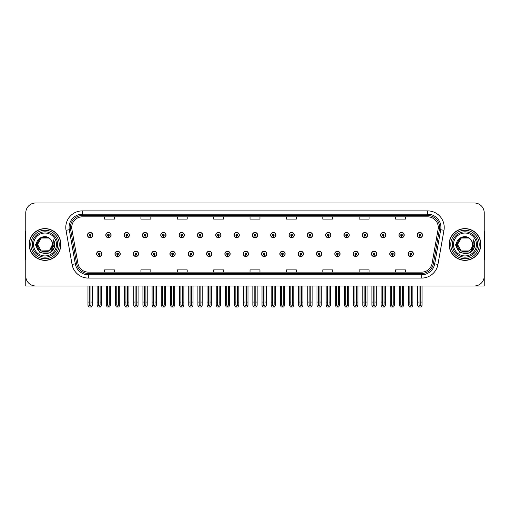 <?xml version="1.0" encoding="UTF-8"?>
<svg xmlns="http://www.w3.org/2000/svg" width="510" height="510" viewBox="0 0 510 510"><rect width="100%" height="100%" fill="white"/><g stroke="black" fill="none" stroke-linecap="round" stroke-linejoin="round"><path stroke-width="0.76" d="M464.986 285.989L484.239 285.989L484.239 212.906A9.919 9.919 0 0 0 474.313 202.98L35.687 202.98A9.919 9.919 0 0 0 25.761 212.906L25.761 285.989L45.014 285.989M261.515 253.878A2.646 2.646 0 0 0 264.161 256.524A2.646 2.646 0 0 0 266.806 253.878A2.646 2.646 0 0 0 264.161 251.232A2.646 2.646 0 0 0 261.515 253.878M279.837 253.878A2.646 2.646 0 0 0 282.483 256.524A2.646 2.646 0 0 0 285.128 253.878A2.646 2.646 0 0 0 282.483 251.232A2.646 2.646 0 0 0 279.837 253.878M298.152 253.878A2.646 2.646 0 0 0 300.798 256.524A2.646 2.646 0 0 0 303.444 253.878A2.646 2.646 0 0 0 300.798 251.232A2.646 2.646 0 0 0 298.152 253.878M353.118 253.878A2.646 2.646 0 0 0 355.763 256.524A2.646 2.646 0 0 0 358.409 253.878A2.646 2.646 0 0 0 355.763 251.232A2.646 2.646 0 0 0 353.118 253.878M389.755 253.878A2.646 2.646 0 0 0 392.4 256.524A2.646 2.646 0 0 0 395.046 253.878A2.646 2.646 0 0 0 392.4 251.232A2.646 2.646 0 0 0 389.755 253.878M371.439 253.878A2.646 2.646 0 0 0 374.085 256.524A2.646 2.646 0 0 0 376.731 253.878A2.646 2.646 0 0 0 374.085 251.232A2.646 2.646 0 0 0 371.439 253.878M316.474 253.878A2.646 2.646 0 0 0 319.12 256.524A2.646 2.646 0 0 0 321.765 253.878A2.646 2.646 0 0 0 319.12 251.232A2.646 2.646 0 0 0 316.474 253.878M243.194 253.878A2.646 2.646 0 0 0 245.839 256.524A2.646 2.646 0 0 0 248.485 253.878A2.646 2.646 0 0 0 245.839 251.232A2.646 2.646 0 0 0 243.194 253.878M224.872 253.878A2.646 2.646 0 0 0 227.517 256.524A2.646 2.646 0 0 0 230.163 253.878A2.646 2.646 0 0 0 227.517 251.232A2.646 2.646 0 0 0 224.872 253.878M206.556 253.878A2.646 2.646 0 0 0 209.202 256.524A2.646 2.646 0 0 0 211.848 253.878A2.646 2.646 0 0 0 209.202 251.232A2.646 2.646 0 0 0 206.556 253.878M188.235 253.878A2.646 2.646 0 0 0 190.88 256.524A2.646 2.646 0 0 0 193.526 253.878A2.646 2.646 0 0 0 190.88 251.232A2.646 2.646 0 0 0 188.235 253.878M169.913 253.878A2.646 2.646 0 0 0 172.558 256.524A2.646 2.646 0 0 0 175.204 253.878A2.646 2.646 0 0 0 172.558 251.232A2.646 2.646 0 0 0 169.913 253.878M151.591 253.878A2.646 2.646 0 0 0 154.237 256.524A2.646 2.646 0 0 0 156.882 253.878A2.646 2.646 0 0 0 154.237 251.232A2.646 2.646 0 0 0 151.591 253.878M133.269 253.878A2.646 2.646 0 0 0 135.915 256.524A2.646 2.646 0 0 0 138.561 253.878A2.646 2.646 0 0 0 135.915 251.232A2.646 2.646 0 0 0 133.269 253.878M114.954 253.878A2.646 2.646 0 0 0 117.6 256.524A2.646 2.646 0 0 0 120.245 253.878A2.646 2.646 0 0 0 117.6 251.232A2.646 2.646 0 0 0 114.954 253.878M96.632 253.878A2.646 2.646 0 0 0 99.278 256.524A2.646 2.646 0 0 0 101.923 253.878A2.646 2.646 0 0 0 99.278 251.232A2.646 2.646 0 0 0 96.632 253.878M334.796 253.878A2.646 2.646 0 0 0 337.442 256.524A2.646 2.646 0 0 0 340.087 253.878A2.646 2.646 0 0 0 337.442 251.232A2.646 2.646 0 0 0 334.796 253.878M252.354 235.091A2.646 2.646 0 0 0 255 237.737A2.646 2.646 0 0 0 257.646 235.091A2.646 2.646 0 0 0 255 232.445A2.646 2.646 0 0 0 252.354 235.091M270.676 235.091A2.646 2.646 0 0 0 273.322 237.737A2.646 2.646 0 0 0 275.967 235.091A2.646 2.646 0 0 0 273.322 232.445A2.646 2.646 0 0 0 270.676 235.091M288.998 235.091A2.646 2.646 0 0 0 291.644 237.737A2.646 2.646 0 0 0 294.289 235.091A2.646 2.646 0 0 0 291.644 232.445A2.646 2.646 0 0 0 288.998 235.091M343.957 235.091A2.646 2.646 0 0 0 346.602 237.737A2.646 2.646 0 0 0 349.248 235.091A2.646 2.646 0 0 0 346.602 232.445A2.646 2.646 0 0 0 343.957 235.091M362.278 235.091A2.646 2.646 0 0 0 364.924 237.737A2.646 2.646 0 0 0 367.57 235.091A2.646 2.646 0 0 0 364.924 232.445A2.646 2.646 0 0 0 362.278 235.091M380.594 235.091A2.646 2.646 0 0 0 383.239 237.737A2.646 2.646 0 0 0 385.885 235.091A2.646 2.646 0 0 0 383.239 232.445A2.646 2.646 0 0 0 380.594 235.091M307.313 235.091A2.646 2.646 0 0 0 309.959 237.737A2.646 2.646 0 0 0 312.604 235.091A2.646 2.646 0 0 0 309.959 232.445A2.646 2.646 0 0 0 307.313 235.091M398.916 235.091A2.646 2.646 0 0 0 401.561 237.737A2.646 2.646 0 0 0 404.207 235.091A2.646 2.646 0 0 0 401.561 232.445A2.646 2.646 0 0 0 398.916 235.091M234.033 235.091A2.646 2.646 0 0 0 236.678 237.737A2.646 2.646 0 0 0 239.324 235.091A2.646 2.646 0 0 0 236.678 232.445A2.646 2.646 0 0 0 234.033 235.091M215.711 235.091A2.646 2.646 0 0 0 218.356 237.737A2.646 2.646 0 0 0 221.002 235.091A2.646 2.646 0 0 0 218.356 232.445A2.646 2.646 0 0 0 215.711 235.091M197.395 235.091A2.646 2.646 0 0 0 200.041 237.737A2.646 2.646 0 0 0 202.687 235.091A2.646 2.646 0 0 0 200.041 232.445A2.646 2.646 0 0 0 197.395 235.091M179.074 235.091A2.646 2.646 0 0 0 181.719 237.737A2.646 2.646 0 0 0 184.365 235.091A2.646 2.646 0 0 0 181.719 232.445A2.646 2.646 0 0 0 179.074 235.091M160.752 235.091A2.646 2.646 0 0 0 163.398 237.737A2.646 2.646 0 0 0 166.043 235.091A2.646 2.646 0 0 0 163.398 232.445A2.646 2.646 0 0 0 160.752 235.091M142.43 235.091A2.646 2.646 0 0 0 145.076 237.737A2.646 2.646 0 0 0 147.721 235.091A2.646 2.646 0 0 0 145.076 232.445A2.646 2.646 0 0 0 142.43 235.091M124.115 235.091A2.646 2.646 0 0 0 126.76 237.737A2.646 2.646 0 0 0 129.406 235.091A2.646 2.646 0 0 0 126.76 232.445A2.646 2.646 0 0 0 124.115 235.091M105.793 235.091A2.646 2.646 0 0 0 108.439 237.737A2.646 2.646 0 0 0 111.084 235.091A2.646 2.646 0 0 0 108.439 232.445A2.646 2.646 0 0 0 105.793 235.091M87.471 235.091A2.646 2.646 0 0 0 90.117 237.737A2.646 2.646 0 0 0 92.763 235.091A2.646 2.646 0 0 0 90.117 232.445A2.646 2.646 0 0 0 87.471 235.091M325.635 235.091A2.646 2.646 0 0 0 328.281 237.737A2.646 2.646 0 0 0 330.926 235.091A2.646 2.646 0 0 0 328.281 232.445A2.646 2.646 0 0 0 325.635 235.091M408.076 253.878A2.646 2.646 0 0 0 410.722 256.524A2.646 2.646 0 0 0 413.368 253.878A2.646 2.646 0 0 0 410.722 251.232A2.646 2.646 0 0 0 408.076 253.878M417.237 235.091A2.646 2.646 0 0 0 419.883 237.737A2.646 2.646 0 0 0 422.529 235.091A2.646 2.646 0 0 0 419.883 232.445A2.646 2.646 0 0 0 417.237 235.091M29.14 244.481A15.874 15.874 0 0 0 45.014 260.355A15.874 15.874 0 0 0 60.881 244.481A15.874 15.874 0 0 0 45.014 228.614A15.874 15.874 0 0 0 29.14 244.481M449.119 244.481A15.874 15.874 0 0 0 464.986 260.355A15.874 15.874 0 0 0 480.86 244.481A15.874 15.874 0 0 0 464.986 228.614A15.874 15.874 0 0 0 449.119 244.481M71.731 227.422A10.582 10.582 0 0 1 82.314 216.839L427.686 216.839A10.582 10.582 0 0 1 438.109 229.258L432.091 263.383A10.582 10.582 0 0 1 421.668 272.13L88.332 272.13A10.582 10.582 0 0 1 77.909 263.383L71.891 229.258A10.582 10.582 0 0 1 71.731 227.422M70.405 227.422A11.902 11.902 0 0 0 70.59 229.487L76.608 263.613A11.902 11.902 0 0 0 88.332 273.456L421.668 273.456A11.902 11.902 0 0 0 433.392 263.613L439.41 229.487A11.902 11.902 0 0 0 427.686 215.513L82.314 215.513A11.902 11.902 0 0 0 70.405 227.422M66.032 230.29A16.537 16.537 0 0 1 82.314 210.885L427.686 210.885A16.537 16.537 0 0 1 443.968 230.29L437.956 264.416A16.537 16.537 0 0 1 421.668 278.084L88.332 278.084A16.537 16.537 0 0 1 72.044 264.416L66.032 230.29L69.284 229.717A13.228 13.228 0 0 1 82.314 214.194L427.686 214.194A13.228 13.228 0 0 1 440.716 229.717L434.698 263.842A13.228 13.228 0 0 1 421.668 274.775L88.332 274.775A13.228 13.228 0 0 1 75.302 263.842L69.284 229.717A13.228 13.228 0 0 1 69.086 227.422M474.313 202.98L35.687 202.98M25.761 212.906L25.761 276.063A9.919 9.919 0 0 0 35.687 285.989L474.313 285.989A9.919 9.919 0 0 0 484.239 276.063L484.239 212.906M250.04 216.839L250.04 219.077L259.96 219.077L259.96 216.839M213.665 216.839L213.665 219.077L223.584 219.077L223.584 216.839M177.289 216.839L177.289 219.077L187.208 219.077L187.208 216.839M140.913 216.839L140.913 219.077L150.832 219.077L150.832 216.839M104.537 216.839L104.537 219.077L114.457 219.077L114.457 216.839M286.416 216.839L286.416 219.077L296.335 219.077L296.335 216.839M322.792 216.839L322.792 219.077L332.711 219.077L332.711 216.839M359.167 216.839L359.167 219.077L369.087 219.077L369.087 216.839M395.543 216.839L395.543 219.077L405.463 219.077L405.463 216.839M259.96 272.13L259.96 269.892L250.04 269.892L250.04 272.13M223.584 272.13L223.584 269.892L213.665 269.892L213.665 272.13M187.208 272.13L187.208 269.892L177.289 269.892L177.289 272.13M150.832 272.13L150.832 269.892L140.913 269.892L140.913 272.13M114.457 272.13L114.457 269.892L104.537 269.892L104.537 272.13M296.335 272.13L296.335 269.892L286.416 269.892L286.416 272.13M332.711 272.13L332.711 269.892L322.792 269.892L322.792 272.13M369.087 272.13L369.087 269.892L359.167 269.892L359.167 272.13M405.463 272.13L405.463 269.892L395.543 269.892L395.543 272.13M411.551 285.989L411.551 305.127L410.722 306.306L409.893 305.127L409.893 302.06L408.574 302.06L408.574 305.362L409.53 307.02L411.921 307.02L412.87 305.362L412.87 285.989M410.684 254.7L410.614 256.351A2.48 2.48 0 0 1 408.242 253.878A2.48 2.48 0 0 1 410.722 251.398A2.48 2.48 0 0 1 413.202 253.878A2.48 2.48 0 0 1 410.831 256.351L410.76 254.7A0.829 0.829 0 0 0 411.551 253.878A0.829 0.829 0 0 0 410.722 253.049A0.829 0.829 0 0 0 409.893 253.878A0.829 0.829 0 0 0 410.684 254.7L410.709 254.203A0.331 0.331 0 0 1 410.391 253.878A0.331 0.331 0 0 1 410.722 253.547A0.331 0.331 0 0 1 411.054 253.878A0.331 0.331 0 0 1 410.735 254.203L410.76 254.7M408.574 285.989L408.574 302.06M409.893 285.989L409.893 302.06M411.551 302.06L412.87 302.06M420.712 285.989L420.712 305.127L419.883 306.306L419.054 305.127L419.054 302.06L417.735 302.06L417.735 305.362L418.691 307.02L421.075 307.02L422.031 305.362L422.031 285.989M419.845 235.92L419.775 237.571A2.48 2.48 0 0 1 417.403 235.091A2.48 2.48 0 0 1 419.883 232.611A2.48 2.48 0 0 1 422.363 235.091A2.48 2.48 0 0 1 419.991 237.571L419.921 235.92A0.829 0.829 0 0 0 420.712 235.091A0.829 0.829 0 0 0 419.883 234.268A0.829 0.829 0 0 0 419.054 235.091A0.829 0.829 0 0 0 419.845 235.92L419.87 235.422A0.331 0.331 0 0 1 419.551 235.091A0.331 0.331 0 0 1 419.883 234.759A0.331 0.331 0 0 1 420.214 235.091A0.331 0.331 0 0 1 419.896 235.422L419.921 235.92M417.735 285.989L417.735 302.06M419.054 285.989L419.054 302.06M420.712 302.06L422.031 302.06M393.229 285.989L393.229 305.127L392.4 306.306L391.578 305.127L391.578 302.06L390.252 302.06L390.252 305.362L391.208 307.02L393.599 307.02L394.549 305.362L394.549 285.989M392.368 254.7L392.292 256.351A2.48 2.48 0 0 1 389.92 253.878A2.48 2.48 0 0 1 392.4 251.398A2.48 2.48 0 0 1 394.88 253.878A2.48 2.48 0 0 1 392.509 256.351L392.439 254.7A0.829 0.829 0 0 0 393.229 253.878A0.829 0.829 0 0 0 392.4 253.049A0.829 0.829 0 0 0 391.578 253.878A0.829 0.829 0 0 0 392.368 254.7L392.388 254.203A0.331 0.331 0 0 1 392.069 253.878A0.331 0.331 0 0 1 392.4 253.547A0.331 0.331 0 0 1 392.732 253.878A0.331 0.331 0 0 1 392.419 254.203L392.439 254.7M390.252 285.989L390.252 302.06M391.578 285.989L391.578 302.06M393.229 302.06L394.549 302.06M374.907 285.989L374.907 305.127L374.085 306.306L373.256 305.127L373.256 302.06L371.93 302.06L371.93 305.362L372.886 307.02L375.277 307.02L376.233 305.362L376.233 285.989M374.047 254.7L373.977 256.351A2.48 2.48 0 0 1 371.599 253.878A2.48 2.48 0 0 1 374.085 251.398A2.48 2.48 0 0 1 376.565 253.878A2.48 2.48 0 0 1 374.193 256.351L374.117 254.7A0.829 0.829 0 0 0 374.907 253.878A0.829 0.829 0 0 0 374.085 253.049A0.829 0.829 0 0 0 373.256 253.878A0.829 0.829 0 0 0 374.047 254.7L374.066 254.203A0.331 0.331 0 0 1 373.753 253.878A0.331 0.331 0 0 1 374.085 253.547A0.331 0.331 0 0 1 374.41 253.878A0.331 0.331 0 0 1 374.098 254.203L374.117 254.7M371.93 285.989L371.93 302.06M373.256 285.989L373.256 302.06M374.907 302.06L376.233 302.06M356.586 285.989L356.586 305.127L355.763 306.306L354.934 305.127L354.934 302.06L353.615 302.06L353.615 305.362L354.565 307.02L356.955 307.02L357.912 305.362L357.912 285.989M355.725 254.7L355.655 256.351A2.48 2.48 0 0 1 353.283 253.878A2.48 2.48 0 0 1 355.763 251.398A2.48 2.48 0 0 1 358.243 253.878A2.48 2.48 0 0 1 355.872 256.351L355.795 254.7A0.829 0.829 0 0 0 356.586 253.878A0.829 0.829 0 0 0 355.763 253.049A0.829 0.829 0 0 0 354.934 253.878A0.829 0.829 0 0 0 355.725 254.7L355.75 254.203A0.331 0.331 0 0 1 355.432 253.878A0.331 0.331 0 0 1 355.763 253.547A0.331 0.331 0 0 1 356.095 253.878A0.331 0.331 0 0 1 355.776 254.203L355.795 254.7M353.615 285.989L353.615 302.06M354.934 285.989L354.934 302.06M356.586 302.06L357.912 302.06M402.39 285.989L402.39 305.127L401.561 306.306L400.739 305.127L400.739 302.06L399.413 302.06L399.413 305.362L400.369 307.02L402.76 307.02L403.71 305.362L403.71 285.989M401.529 235.92L401.453 237.571A2.48 2.48 0 0 1 399.081 235.091A2.48 2.48 0 0 1 401.561 232.611A2.48 2.48 0 0 1 404.041 235.091A2.48 2.48 0 0 1 401.67 237.571L401.599 235.92A0.829 0.829 0 0 0 402.39 235.091A0.829 0.829 0 0 0 401.561 234.268A0.829 0.829 0 0 0 400.739 235.091A0.829 0.829 0 0 0 401.529 235.92L401.548 235.422A0.331 0.331 0 0 1 401.23 235.091A0.331 0.331 0 0 1 401.561 234.759A0.331 0.331 0 0 1 401.893 235.091A0.331 0.331 0 0 1 401.574 235.422L401.599 235.92M399.413 285.989L399.413 302.06M400.739 285.989L400.739 302.06M402.39 302.06L403.71 302.06M384.068 285.989L384.068 305.127L383.239 306.306L382.417 305.127L382.417 302.06L381.091 302.06L381.091 305.362L382.047 307.02L384.438 307.02L385.394 305.362L385.394 285.989M383.208 235.92L383.131 237.571A2.48 2.48 0 0 1 380.76 235.091A2.48 2.48 0 0 1 383.239 232.611A2.48 2.48 0 0 1 385.719 235.091A2.48 2.48 0 0 1 383.348 237.571L383.278 235.92A0.829 0.829 0 0 0 384.068 235.091A0.829 0.829 0 0 0 383.239 234.268A0.829 0.829 0 0 0 382.417 235.091A0.829 0.829 0 0 0 383.208 235.92L383.227 235.422A0.331 0.331 0 0 1 382.914 235.091A0.331 0.331 0 0 1 383.239 234.759A0.331 0.331 0 0 1 383.571 235.091A0.331 0.331 0 0 1 383.259 235.422L383.278 235.92M381.091 285.989L381.091 302.06M382.417 285.989L382.417 302.06M384.068 302.06L385.394 302.06M365.746 285.989L365.746 305.127L364.924 306.306L364.095 305.127L364.095 302.06L362.769 302.06L362.769 305.362L363.726 307.02L366.116 307.02L367.072 305.362L367.072 285.989M364.886 235.92L364.816 237.571A2.48 2.48 0 0 1 362.444 235.091A2.48 2.48 0 0 1 364.924 232.611A2.48 2.48 0 0 1 367.404 235.091A2.48 2.48 0 0 1 365.032 237.571L364.956 235.92A0.829 0.829 0 0 0 365.746 235.091A0.829 0.829 0 0 0 364.924 234.268A0.829 0.829 0 0 0 364.095 235.091A0.829 0.829 0 0 0 364.886 235.92L364.905 235.422A0.331 0.331 0 0 1 364.593 235.091A0.331 0.331 0 0 1 364.924 234.759A0.331 0.331 0 0 1 365.256 235.091A0.331 0.331 0 0 1 364.937 235.422L364.956 235.92M362.769 285.989L362.769 302.06M364.095 285.989L364.095 302.06M365.746 302.06L367.072 302.06M347.431 285.989L347.431 305.127L346.602 306.306L345.774 305.127L345.774 302.06L344.454 302.06L344.454 305.362L345.404 307.02L347.794 307.02L348.751 305.362L348.751 285.989M346.564 235.92L346.494 237.571A2.48 2.48 0 0 1 344.122 235.091A2.48 2.48 0 0 1 346.602 232.611A2.48 2.48 0 0 1 349.082 235.091A2.48 2.48 0 0 1 346.711 237.571L346.641 235.92A0.829 0.829 0 0 0 347.431 235.091A0.829 0.829 0 0 0 346.602 234.268A0.829 0.829 0 0 0 345.774 235.091A0.829 0.829 0 0 0 346.564 235.92L346.59 235.422A0.331 0.331 0 0 1 346.271 235.091A0.331 0.331 0 0 1 346.602 234.759A0.331 0.331 0 0 1 346.934 235.091A0.331 0.331 0 0 1 346.615 235.422L346.641 235.92M344.454 285.989L344.454 302.06M345.774 285.989L345.774 302.06M347.431 302.06L348.751 302.06M25.761 265.646L25.761 262.344M25.761 259.679A6.611 6.611 0 0 0 25.5 259.698L25.5 232.579A6.611 6.611 0 0 1 25.761 230.73M484.239 262.344L484.239 265.646M484.239 230.73A6.611 6.611 0 0 1 484.5 232.579L484.5 259.698A6.611 6.611 0 0 0 484.239 259.679M56.457 244.481A11.443 11.443 0 0 1 45.014 255.931A11.443 11.443 0 0 1 33.564 244.481A11.443 11.443 0 0 1 45.014 233.038A11.443 11.443 0 0 1 56.457 244.481M49.087 250.748L41.272 250.958L37.536 244.481C37.077 234.842 52.944 234.842 52.485 244.481C52.944 254.127 37.077 254.127 37.536 244.481C37.217 250.41 44.969 254.222 49.464 250.487A7.478 7.478 0 0 0 51.07 240.102C47.226 233.554 36.306 237.086 36.471 244.481C35.604 254.739 51.701 257.04 54.334 247.337L54.761 244.481L53.575 239.821L53.971 244.481C53.461 247.235 51.963 249.237 49.464 250.487L48.75 250.958L41.272 250.958L37.536 244.481L41.272 238.011M29.306 244.481A15.708 15.708 0 0 1 45.014 228.773A15.708 15.708 0 0 1 60.715 244.481A15.708 15.708 0 0 1 45.014 260.189A15.708 15.708 0 0 1 29.306 244.481M52.485 244.481C52.944 254.127 37.077 254.127 37.536 244.481C37.077 234.842 52.944 234.842 52.485 244.481L49.464 250.493M43.509 237.163C39.812 238.176 37.823 240.618 37.536 244.481L41.272 238.011L48.75 238.011L51.07 240.102M53.575 239.821L54.455 242.059M54.334 247.337L49.884 252.928L40.137 252.928L35.26 244.481M476.436 244.481A11.443 11.443 0 0 1 464.986 255.931A11.443 11.443 0 0 1 453.543 244.481A11.443 11.443 0 0 1 464.986 233.038A11.443 11.443 0 0 1 476.436 244.481M472.464 244.481C472.923 254.127 457.056 254.127 457.515 244.481C457.056 234.842 472.923 234.842 472.464 244.481C472.923 254.127 457.056 254.127 457.515 244.481C457.056 234.842 472.923 234.842 472.464 244.481C472.923 254.127 457.056 254.127 457.515 244.481C457.196 250.41 464.948 254.222 469.442 250.487A7.478 7.478 0 0 0 471.049 240.102C467.205 233.554 456.284 237.086 456.45 244.481C455.583 254.739 471.68 257.04 474.313 247.337L474.74 244.481L473.554 239.821L473.949 244.481C473.439 247.235 471.941 249.237 469.442 250.487L468.728 250.958L461.25 250.958L457.515 244.481L461.25 238.011M449.284 244.481A15.708 15.708 0 0 1 464.986 228.773A15.708 15.708 0 0 1 480.694 244.481A15.708 15.708 0 0 1 464.986 260.189A15.708 15.708 0 0 1 449.284 244.481M463.488 237.163C459.79 238.176 457.801 240.618 457.515 244.481L461.25 238.011L468.728 238.011L471.049 240.102M473.554 239.821L474.434 242.065M474.313 247.337L469.863 252.928L460.116 252.928L455.239 244.481L460.116 252.928L469.863 252.928L474.74 244.481M338.27 285.989L338.27 305.127L337.442 306.306L336.613 305.127L336.613 302.06L335.293 302.06L335.293 305.362L336.249 307.02L338.634 307.02L339.59 305.362L339.59 285.989M337.403 254.7L337.333 256.351A2.48 2.48 0 0 1 334.962 253.878A2.48 2.48 0 0 1 337.442 251.398A2.48 2.48 0 0 1 339.921 253.878A2.48 2.48 0 0 1 337.55 256.351L337.48 254.7A0.829 0.829 0 0 0 338.27 253.878A0.829 0.829 0 0 0 337.442 253.049A0.829 0.829 0 0 0 336.613 253.878A0.829 0.829 0 0 0 337.403 254.7L337.429 254.203A0.331 0.331 0 0 1 337.11 253.878A0.331 0.331 0 0 1 337.442 253.547A0.331 0.331 0 0 1 337.773 253.878A0.331 0.331 0 0 1 337.454 254.203L337.48 254.7M335.293 285.989L335.293 302.06M336.613 285.989L336.613 302.06M338.27 302.06L339.59 302.06M319.948 285.989L319.948 305.127L319.12 306.306L318.297 305.127L318.297 302.06L316.971 302.06L316.971 305.362L317.928 307.02L320.318 307.02L321.268 305.362L321.268 285.989M319.088 254.7L319.011 256.351A2.48 2.48 0 0 1 316.64 253.878A2.48 2.48 0 0 1 319.12 251.398A2.48 2.48 0 0 1 321.6 253.878A2.48 2.48 0 0 1 319.228 256.351L319.158 254.7A0.829 0.829 0 0 0 319.948 253.878A0.829 0.829 0 0 0 319.12 253.049A0.829 0.829 0 0 0 318.297 253.878A0.829 0.829 0 0 0 319.088 254.7L319.107 254.203A0.331 0.331 0 0 1 318.788 253.878A0.331 0.331 0 0 1 319.12 253.547A0.331 0.331 0 0 1 319.451 253.878A0.331 0.331 0 0 1 319.132 254.203L319.158 254.7M316.971 285.989L316.971 302.06M318.297 285.989L318.297 302.06M319.948 302.06L321.268 302.06M301.627 285.989L301.627 305.127L300.798 306.306L299.976 305.127L299.976 302.06L298.65 302.06L298.65 305.362L299.606 307.02L301.996 307.02L302.953 305.362L302.953 285.989M300.766 254.7L300.69 256.351A2.48 2.48 0 0 1 298.318 253.878A2.48 2.48 0 0 1 300.798 251.398A2.48 2.48 0 0 1 303.278 253.878A2.48 2.48 0 0 1 300.906 256.351L300.836 254.7A0.829 0.829 0 0 0 301.627 253.878A0.829 0.829 0 0 0 300.798 253.049A0.829 0.829 0 0 0 299.976 253.878A0.829 0.829 0 0 0 300.766 254.7L300.785 254.203A0.331 0.331 0 0 1 300.473 253.878A0.331 0.331 0 0 1 300.798 253.547A0.331 0.331 0 0 1 301.13 253.878A0.331 0.331 0 0 1 300.817 254.203L300.836 254.7M298.65 285.989L298.65 302.06M299.976 285.989L299.976 302.06M301.627 302.06L302.953 302.06M329.109 285.989L329.109 305.127L328.281 306.306L327.452 305.127L327.452 302.06L326.132 302.06L326.132 305.362L327.089 307.02L329.479 307.02L330.429 305.362L330.429 285.989M328.242 235.92L328.172 237.571A2.48 2.48 0 0 1 325.801 235.091A2.48 2.48 0 0 1 328.281 232.611A2.48 2.48 0 0 1 330.76 235.091A2.48 2.48 0 0 1 328.389 237.571L328.319 235.92A0.829 0.829 0 0 0 329.109 235.091A0.829 0.829 0 0 0 328.281 234.268A0.829 0.829 0 0 0 327.452 235.091A0.829 0.829 0 0 0 328.242 235.92L328.268 235.422A0.331 0.331 0 0 1 327.949 235.091A0.331 0.331 0 0 1 328.281 234.759A0.331 0.331 0 0 1 328.612 235.091A0.331 0.331 0 0 1 328.293 235.422L328.319 235.92M326.132 285.989L326.132 302.06M327.452 285.989L327.452 302.06M329.109 302.06L330.429 302.06M310.788 285.989L310.788 305.127L309.959 306.306L309.137 305.127L309.137 302.06L307.81 302.06L307.81 305.362L308.767 307.02L311.157 307.02L312.114 305.362L312.114 285.989M309.927 235.92L309.851 237.571A2.48 2.48 0 0 1 307.479 235.091A2.48 2.48 0 0 1 309.959 232.611A2.48 2.48 0 0 1 312.439 235.091A2.48 2.48 0 0 1 310.067 237.571L309.997 235.92A0.829 0.829 0 0 0 310.788 235.091A0.829 0.829 0 0 0 309.959 234.268A0.829 0.829 0 0 0 309.137 235.091A0.829 0.829 0 0 0 309.927 235.92L309.946 235.422A0.331 0.331 0 0 1 309.627 235.091A0.331 0.331 0 0 1 309.959 234.759A0.331 0.331 0 0 1 310.29 235.091A0.331 0.331 0 0 1 309.978 235.422L309.997 235.92M307.81 285.989L307.81 302.06M309.137 285.989L309.137 302.06M310.788 302.06L312.114 302.06M292.466 285.989L292.466 305.127L291.644 306.306L290.815 305.127L290.815 302.06L289.489 302.06L289.489 305.362L290.445 307.02L292.836 307.02L293.792 305.362L293.792 285.989M291.605 235.92L291.535 237.571A2.48 2.48 0 0 1 289.164 235.091A2.48 2.48 0 0 1 291.644 232.611A2.48 2.48 0 0 1 294.123 235.091A2.48 2.48 0 0 1 291.752 237.571L291.675 235.92A0.829 0.829 0 0 0 292.466 235.091A0.829 0.829 0 0 0 291.644 234.268A0.829 0.829 0 0 0 290.815 235.091A0.829 0.829 0 0 0 291.605 235.92L291.624 235.422A0.331 0.331 0 0 1 291.312 235.091A0.331 0.331 0 0 1 291.644 234.759A0.331 0.331 0 0 1 291.969 235.091A0.331 0.331 0 0 1 291.656 235.422L291.675 235.92M289.489 285.989L289.489 302.06M290.815 285.989L290.815 302.06M292.466 302.06L293.792 302.06M283.305 285.989L283.305 305.127L282.483 306.306L281.654 305.127L281.654 302.06L280.328 302.06L280.328 305.362L281.284 307.02L283.675 307.02L284.631 305.362L284.631 285.989M282.444 254.7L282.374 256.351A2.48 2.48 0 0 1 280.003 253.878A2.48 2.48 0 0 1 282.483 251.398A2.48 2.48 0 0 1 284.962 253.878A2.48 2.48 0 0 1 282.591 256.351L282.514 254.7A0.829 0.829 0 0 0 283.305 253.878A0.829 0.829 0 0 0 282.483 253.049A0.829 0.829 0 0 0 281.654 253.878A0.829 0.829 0 0 0 282.444 254.7L282.463 254.203A0.331 0.331 0 0 1 282.151 253.878A0.331 0.331 0 0 1 282.483 253.547A0.331 0.331 0 0 1 282.814 253.878A0.331 0.331 0 0 1 282.495 254.203L282.514 254.7M280.328 285.989L280.328 302.06M281.654 285.989L281.654 302.06M283.305 302.06L284.631 302.06M264.99 285.989L264.99 305.127L264.161 306.306L263.332 305.127L263.332 302.06L262.012 302.06L262.012 305.362L262.962 307.02L265.353 307.02L266.309 305.362L266.309 285.989M264.123 254.7L264.052 256.351A2.48 2.48 0 0 1 261.681 253.878A2.48 2.48 0 0 1 264.161 251.398A2.48 2.48 0 0 1 266.641 253.878A2.48 2.48 0 0 1 264.269 256.351L264.199 254.7A0.829 0.829 0 0 0 264.99 253.878A0.829 0.829 0 0 0 264.161 253.049A0.829 0.829 0 0 0 263.332 253.878A0.829 0.829 0 0 0 264.123 254.7L264.148 254.203A0.331 0.331 0 0 1 263.829 253.878A0.331 0.331 0 0 1 264.161 253.547A0.331 0.331 0 0 1 264.492 253.878A0.331 0.331 0 0 1 264.174 254.203L264.199 254.7M262.012 285.989L262.012 302.06M263.332 285.989L263.332 302.06M264.99 302.06L266.309 302.06M246.668 285.989L246.668 305.127L245.839 306.306L245.01 305.127L245.01 302.06L243.691 302.06L243.691 305.362L244.647 307.02L247.038 307.02L247.987 305.362L247.987 285.989M245.801 254.7L245.731 256.351A2.48 2.48 0 0 1 243.359 253.878A2.48 2.48 0 0 1 245.839 251.398A2.48 2.48 0 0 1 248.319 253.878A2.48 2.48 0 0 1 245.947 256.351L245.877 254.7A0.829 0.829 0 0 0 246.668 253.878A0.829 0.829 0 0 0 245.839 253.049A0.829 0.829 0 0 0 245.01 253.878A0.829 0.829 0 0 0 245.801 254.7L245.826 254.203A0.331 0.331 0 0 1 245.508 253.878A0.331 0.331 0 0 1 245.839 253.547A0.331 0.331 0 0 1 246.171 253.878A0.331 0.331 0 0 1 245.852 254.203L245.877 254.7M243.691 285.989L243.691 302.06M245.01 285.989L245.01 302.06M246.668 302.06L247.987 302.06M228.346 285.989L228.346 305.127L227.517 306.306L226.695 305.127L226.695 302.06L225.369 302.06L225.369 305.362L226.325 307.02L228.716 307.02L229.672 305.362L229.672 285.989M227.485 254.7L227.409 256.351A2.48 2.48 0 0 1 225.037 253.878A2.48 2.48 0 0 1 227.517 251.398A2.48 2.48 0 0 1 229.997 253.878A2.48 2.48 0 0 1 227.626 256.351L227.556 254.7A0.829 0.829 0 0 0 228.346 253.878A0.829 0.829 0 0 0 227.517 253.049A0.829 0.829 0 0 0 226.695 253.878A0.829 0.829 0 0 0 227.485 254.7L227.505 254.203A0.331 0.331 0 0 1 227.186 253.878A0.331 0.331 0 0 1 227.517 253.547A0.331 0.331 0 0 1 227.849 253.878A0.331 0.331 0 0 1 227.536 254.203L227.556 254.7M225.369 285.989L225.369 302.06M226.695 285.989L226.695 302.06M228.346 302.06L229.672 302.06M210.024 285.989L210.024 305.127L209.202 306.306L208.373 305.127L208.373 302.06L207.047 302.06L207.047 305.362L208.003 307.02L210.394 307.02L211.35 305.362L211.35 285.989M209.164 254.7L209.094 256.351A2.48 2.48 0 0 1 206.722 253.878A2.48 2.48 0 0 1 209.202 251.398A2.48 2.48 0 0 1 211.682 253.878A2.48 2.48 0 0 1 209.31 256.351L209.234 254.7A0.829 0.829 0 0 0 210.024 253.878A0.829 0.829 0 0 0 209.202 253.049A0.829 0.829 0 0 0 208.373 253.878A0.829 0.829 0 0 0 209.164 254.7L209.183 254.203A0.331 0.331 0 0 1 208.87 253.878A0.331 0.331 0 0 1 209.202 253.547A0.331 0.331 0 0 1 209.527 253.878A0.331 0.331 0 0 1 209.215 254.203L209.234 254.7M207.047 285.989L207.047 302.06M208.373 285.989L208.373 302.06M210.024 302.06L211.35 302.06M274.144 285.989L274.144 305.127L273.322 306.306L272.493 305.127L272.493 302.06L271.173 302.06L271.173 305.362L272.123 307.02L274.514 307.02L275.47 305.362L275.47 285.989M273.284 235.92L273.213 237.571A2.48 2.48 0 0 1 270.842 235.091A2.48 2.48 0 0 1 273.322 232.611A2.48 2.48 0 0 1 275.802 235.091A2.48 2.48 0 0 1 273.43 237.571L273.354 235.92A0.829 0.829 0 0 0 274.144 235.091A0.829 0.829 0 0 0 273.322 234.268A0.829 0.829 0 0 0 272.493 235.091A0.829 0.829 0 0 0 273.284 235.92L273.309 235.422A0.331 0.331 0 0 1 272.99 235.091A0.331 0.331 0 0 1 273.322 234.759A0.331 0.331 0 0 1 273.653 235.091A0.331 0.331 0 0 1 273.334 235.422L273.354 235.92M271.173 285.989L271.173 302.06M272.493 285.989L272.493 302.06M274.144 302.06L275.47 302.06M255.829 285.989L255.829 305.127L255 306.306L254.171 305.127L254.171 302.06L252.852 302.06L252.852 305.362L253.808 307.02L256.192 307.02L257.148 305.362L257.148 285.989M254.962 235.92L254.892 237.571A2.48 2.48 0 0 1 252.52 235.091A2.48 2.48 0 0 1 255 232.611A2.48 2.48 0 0 1 257.48 235.091A2.48 2.48 0 0 1 255.108 237.571L255.038 235.92A0.829 0.829 0 0 0 255.829 235.091A0.829 0.829 0 0 0 255 234.268A0.829 0.829 0 0 0 254.171 235.091A0.829 0.829 0 0 0 254.962 235.92L254.987 235.422A0.331 0.331 0 0 1 254.668 235.091A0.331 0.331 0 0 1 255 234.759A0.331 0.331 0 0 1 255.331 235.091A0.331 0.331 0 0 1 255.013 235.422L255.038 235.92M252.852 285.989L252.852 302.06M254.171 285.989L254.171 302.06M255.829 302.06L257.148 302.06M237.507 285.989L237.507 305.127L236.678 306.306L235.856 305.127L235.856 302.06L234.53 302.06L234.53 305.362L235.486 307.02L237.877 307.02L238.827 305.362L238.827 285.989M236.646 235.92L236.57 237.571A2.48 2.48 0 0 1 234.198 235.091A2.48 2.48 0 0 1 236.678 232.611A2.48 2.48 0 0 1 239.158 235.091A2.48 2.48 0 0 1 236.787 237.571L236.716 235.92A0.829 0.829 0 0 0 237.507 235.091A0.829 0.829 0 0 0 236.678 234.268A0.829 0.829 0 0 0 235.856 235.091A0.829 0.829 0 0 0 236.646 235.92L236.665 235.422A0.331 0.331 0 0 1 236.347 235.091A0.331 0.331 0 0 1 236.678 234.759A0.331 0.331 0 0 1 237.01 235.091A0.331 0.331 0 0 1 236.691 235.422L236.716 235.92M234.53 285.989L234.53 302.06M235.856 285.989L235.856 302.06M237.507 302.06L238.827 302.06M219.185 285.989L219.185 305.127L218.356 306.306L217.534 305.127L217.534 302.06L216.208 302.06L216.208 305.362L217.164 307.02L219.555 307.02L220.511 305.362L220.511 285.989M218.325 235.92L218.248 237.571A2.48 2.48 0 0 1 215.877 235.091A2.48 2.48 0 0 1 218.356 232.611A2.48 2.48 0 0 1 220.836 235.091A2.48 2.48 0 0 1 218.465 237.571L218.395 235.92A0.829 0.829 0 0 0 219.185 235.091A0.829 0.829 0 0 0 218.356 234.268A0.829 0.829 0 0 0 217.534 235.091A0.829 0.829 0 0 0 218.325 235.92L218.344 235.422A0.331 0.331 0 0 1 218.031 235.091A0.331 0.331 0 0 1 218.356 234.759A0.331 0.331 0 0 1 218.688 235.091A0.331 0.331 0 0 1 218.376 235.422L218.395 235.92M216.208 285.989L216.208 302.06M217.534 285.989L217.534 302.06M219.185 302.06L220.511 302.06M200.863 285.989L200.863 305.127L200.041 306.306L199.212 305.127L199.212 302.06L197.886 302.06L197.886 305.362L198.843 307.02L201.233 307.02L202.19 305.362L202.19 285.989M200.003 235.92L199.933 237.571A2.48 2.48 0 0 1 197.561 235.091A2.48 2.48 0 0 1 200.041 232.611A2.48 2.48 0 0 1 202.521 235.091A2.48 2.48 0 0 1 200.149 237.571L200.073 235.92A0.829 0.829 0 0 0 200.863 235.091A0.829 0.829 0 0 0 200.041 234.268A0.829 0.829 0 0 0 199.212 235.091A0.829 0.829 0 0 0 200.003 235.92L200.022 235.422A0.331 0.331 0 0 1 199.71 235.091A0.331 0.331 0 0 1 200.041 234.759A0.331 0.331 0 0 1 200.373 235.091A0.331 0.331 0 0 1 200.054 235.422L200.073 235.92M197.886 285.989L197.886 302.06M199.212 285.989L199.212 302.06M200.863 302.06L202.19 302.06M191.703 285.989L191.703 305.127L190.88 306.306L190.051 305.127L190.051 302.06L188.732 302.06L188.732 305.362L189.682 307.02L192.072 307.02L193.029 305.362L193.029 285.989M190.842 254.7L190.772 256.351A2.48 2.48 0 0 1 188.4 253.878A2.48 2.48 0 0 1 190.88 251.398A2.48 2.48 0 0 1 193.36 253.878A2.48 2.48 0 0 1 190.989 256.351L190.912 254.7A0.829 0.829 0 0 0 191.703 253.878A0.829 0.829 0 0 0 190.88 253.049A0.829 0.829 0 0 0 190.051 253.878A0.829 0.829 0 0 0 190.842 254.7L190.867 254.203A0.331 0.331 0 0 1 190.549 253.878A0.331 0.331 0 0 1 190.88 253.547A0.331 0.331 0 0 1 191.212 253.878A0.331 0.331 0 0 1 190.893 254.203L190.912 254.7M188.732 285.989L188.732 302.06M190.051 285.989L190.051 302.06M191.703 302.06L193.029 302.06M173.387 285.989L173.387 305.127L172.558 306.306L171.73 305.127L171.73 302.06L170.41 302.06L170.41 305.362L171.366 307.02L173.751 307.02L174.707 305.362L174.707 285.989M172.52 254.7L172.45 256.351A2.48 2.48 0 0 1 170.079 253.878A2.48 2.48 0 0 1 172.558 251.398A2.48 2.48 0 0 1 175.038 253.878A2.48 2.48 0 0 1 172.667 256.351L172.597 254.7A0.829 0.829 0 0 0 173.387 253.878A0.829 0.829 0 0 0 172.558 253.049A0.829 0.829 0 0 0 171.73 253.878A0.829 0.829 0 0 0 172.52 254.7L172.546 254.203A0.331 0.331 0 0 1 172.227 253.878A0.331 0.331 0 0 1 172.558 253.547A0.331 0.331 0 0 1 172.89 253.878A0.331 0.331 0 0 1 172.571 254.203L172.597 254.7M170.41 285.989L170.41 302.06M171.73 285.989L171.73 302.06M173.387 302.06L174.707 302.06M155.065 285.989L155.065 305.127L154.237 306.306L153.414 305.127L153.414 302.06L152.088 302.06L152.088 305.362L153.045 307.02L155.435 307.02L156.385 305.362L156.385 285.989M154.205 254.7L154.128 256.351A2.48 2.48 0 0 1 151.757 253.878A2.48 2.48 0 0 1 154.237 251.398A2.48 2.48 0 0 1 156.717 253.878A2.48 2.48 0 0 1 154.345 256.351L154.275 254.7A0.829 0.829 0 0 0 155.065 253.878A0.829 0.829 0 0 0 154.237 253.049A0.829 0.829 0 0 0 153.414 253.878A0.829 0.829 0 0 0 154.205 254.7L154.224 254.203A0.331 0.331 0 0 1 153.905 253.878A0.331 0.331 0 0 1 154.237 253.547A0.331 0.331 0 0 1 154.568 253.878A0.331 0.331 0 0 1 154.249 254.203L154.275 254.7M152.088 285.989L152.088 302.06M153.414 285.989L153.414 302.06M155.065 302.06L156.385 302.06M136.744 285.989L136.744 305.127L135.915 306.306L135.093 305.127L135.093 302.06L133.767 302.06L133.767 305.362L134.723 307.02L137.113 307.02L138.07 305.362L138.07 285.989M135.883 254.7L135.807 256.351A2.48 2.48 0 0 1 133.435 253.878A2.48 2.48 0 0 1 135.915 251.398A2.48 2.48 0 0 1 138.401 253.878A2.48 2.48 0 0 1 136.023 256.351L135.953 254.7A0.829 0.829 0 0 0 136.744 253.878A0.829 0.829 0 0 0 135.915 253.049A0.829 0.829 0 0 0 135.093 253.878A0.829 0.829 0 0 0 135.883 254.7L135.902 254.203A0.331 0.331 0 0 1 135.59 253.878A0.331 0.331 0 0 1 135.915 253.547A0.331 0.331 0 0 1 136.246 253.878A0.331 0.331 0 0 1 135.934 254.203L135.953 254.7M133.767 285.989L133.767 302.06M135.093 285.989L135.093 302.06M136.744 302.06L138.07 302.06M118.422 285.989L118.422 305.127L117.6 306.306L116.771 305.127L116.771 302.06L115.451 302.06L115.451 305.362L116.401 307.02L118.792 307.02L119.748 305.362L119.748 285.989M117.561 254.7L117.491 256.351A2.48 2.48 0 0 1 115.12 253.878A2.48 2.48 0 0 1 117.6 251.398A2.48 2.48 0 0 1 120.079 253.878A2.48 2.48 0 0 1 117.708 256.351L117.632 254.7A0.829 0.829 0 0 0 118.422 253.878A0.829 0.829 0 0 0 117.6 253.049A0.829 0.829 0 0 0 116.771 253.878A0.829 0.829 0 0 0 117.561 254.7L117.58 254.203A0.331 0.331 0 0 1 117.268 253.878A0.331 0.331 0 0 1 117.6 253.547A0.331 0.331 0 0 1 117.931 253.878A0.331 0.331 0 0 1 117.612 254.203L117.632 254.7M115.451 285.989L115.451 302.06M116.771 285.989L116.771 302.06M118.422 302.06L119.748 302.06M100.107 285.989L100.107 305.127L99.278 306.306L98.449 305.127L98.449 302.06L97.13 302.06L97.13 305.362L98.079 307.02L100.47 307.02L101.426 305.362L101.426 285.989M99.24 254.7L99.169 256.351A2.48 2.48 0 0 1 96.798 253.878A2.48 2.48 0 0 1 99.278 251.398A2.48 2.48 0 0 1 101.758 253.878A2.48 2.48 0 0 1 99.386 256.351L99.316 254.7A0.829 0.829 0 0 0 100.107 253.878A0.829 0.829 0 0 0 99.278 253.049A0.829 0.829 0 0 0 98.449 253.878A0.829 0.829 0 0 0 99.24 254.7L99.265 254.203A0.331 0.331 0 0 1 98.946 253.878A0.331 0.331 0 0 1 99.278 253.547A0.331 0.331 0 0 1 99.609 253.878A0.331 0.331 0 0 1 99.291 254.203L99.316 254.7M97.13 285.989L97.13 302.06M98.449 285.989L98.449 302.06M100.107 302.06L101.426 302.06M182.548 285.989L182.548 305.127L181.719 306.306L180.891 305.127L180.891 302.06L179.571 302.06L179.571 305.362L180.521 307.02L182.911 307.02L183.868 305.362L183.868 285.989M181.681 235.92L181.611 237.571A2.48 2.48 0 0 1 179.239 235.091A2.48 2.48 0 0 1 181.719 232.611A2.48 2.48 0 0 1 184.199 235.091A2.48 2.48 0 0 1 181.828 237.571L181.758 235.92A0.829 0.829 0 0 0 182.548 235.091A0.829 0.829 0 0 0 181.719 234.268A0.829 0.829 0 0 0 180.891 235.091A0.829 0.829 0 0 0 181.681 235.92L181.707 235.422A0.331 0.331 0 0 1 181.388 235.091A0.331 0.331 0 0 1 181.719 234.759A0.331 0.331 0 0 1 182.051 235.091A0.331 0.331 0 0 1 181.732 235.422L181.758 235.92M179.571 285.989L179.571 302.06M180.891 285.989L180.891 302.06M182.548 302.06L183.868 302.06M164.226 285.989L164.226 305.127L163.398 306.306L162.569 305.127L162.569 302.06L161.249 302.06L161.249 305.362L162.206 307.02L164.596 307.02L165.546 305.362L165.546 285.989M163.359 235.92L163.289 237.571A2.48 2.48 0 0 1 160.918 235.091A2.48 2.48 0 0 1 163.398 232.611A2.48 2.48 0 0 1 165.877 235.091A2.48 2.48 0 0 1 163.506 237.571L163.436 235.92A0.829 0.829 0 0 0 164.226 235.091A0.829 0.829 0 0 0 163.398 234.268A0.829 0.829 0 0 0 162.569 235.091A0.829 0.829 0 0 0 163.359 235.92L163.385 235.422A0.331 0.331 0 0 1 163.066 235.091A0.331 0.331 0 0 1 163.398 234.759A0.331 0.331 0 0 1 163.729 235.091A0.331 0.331 0 0 1 163.41 235.422L163.436 235.92M161.249 285.989L161.249 302.06M162.569 285.989L162.569 302.06M164.226 302.06L165.546 302.06M145.905 285.989L145.905 305.127L145.076 306.306L144.254 305.127L144.254 302.06L142.927 302.06L142.927 305.362L143.884 307.02L146.274 307.02L147.231 305.362L147.231 285.989M145.044 235.92L144.968 237.571A2.48 2.48 0 0 1 142.596 235.091A2.48 2.48 0 0 1 145.076 232.611A2.48 2.48 0 0 1 147.556 235.091A2.48 2.48 0 0 1 145.184 237.571L145.114 235.92A0.829 0.829 0 0 0 145.905 235.091A0.829 0.829 0 0 0 145.076 234.268A0.829 0.829 0 0 0 144.254 235.091A0.829 0.829 0 0 0 145.044 235.92L145.063 235.422A0.331 0.331 0 0 1 144.744 235.091A0.331 0.331 0 0 1 145.076 234.759A0.331 0.331 0 0 1 145.407 235.091A0.331 0.331 0 0 1 145.095 235.422L145.114 235.92M142.927 285.989L142.927 302.06M144.254 285.989L144.254 302.06M145.905 302.06L147.231 302.06M127.583 285.989L127.583 305.127L126.76 306.306L125.932 305.127L125.932 302.06L124.606 302.06L124.606 305.362L125.562 307.02L127.953 307.02L128.909 305.362L128.909 285.989M126.722 235.92L126.652 237.571A2.48 2.48 0 0 1 124.281 235.091A2.48 2.48 0 0 1 126.76 232.611A2.48 2.48 0 0 1 129.24 235.091A2.48 2.48 0 0 1 126.869 237.571L126.792 235.92A0.829 0.829 0 0 0 127.583 235.091A0.829 0.829 0 0 0 126.76 234.268A0.829 0.829 0 0 0 125.932 235.091A0.829 0.829 0 0 0 126.722 235.92L126.741 235.422A0.331 0.331 0 0 1 126.429 235.091A0.331 0.331 0 0 1 126.76 234.759A0.331 0.331 0 0 1 127.086 235.091A0.331 0.331 0 0 1 126.773 235.422L126.792 235.92M124.606 285.989L124.606 302.06M125.932 285.989L125.932 302.06M127.583 302.06L128.909 302.06M109.261 285.989L109.261 305.127L108.439 306.306L107.61 305.127L107.61 302.06L106.29 302.06L106.29 305.362L107.24 307.02L109.631 307.02L110.587 305.362L110.587 285.989M108.4 235.92L108.33 237.571A2.48 2.48 0 0 1 105.959 235.091A2.48 2.48 0 0 1 108.439 232.611A2.48 2.48 0 0 1 110.919 235.091A2.48 2.48 0 0 1 108.547 237.571L108.471 235.92A0.829 0.829 0 0 0 109.261 235.091A0.829 0.829 0 0 0 108.439 234.268A0.829 0.829 0 0 0 107.61 235.091A0.829 0.829 0 0 0 108.4 235.92L108.426 235.422A0.331 0.331 0 0 1 108.107 235.091A0.331 0.331 0 0 1 108.439 234.759A0.331 0.331 0 0 1 108.77 235.091A0.331 0.331 0 0 1 108.451 235.422L108.471 235.92M106.29 285.989L106.29 302.06M107.61 285.989L107.61 302.06M109.261 302.06L110.587 302.06M90.946 285.989L90.946 305.127L90.117 306.306L89.288 305.127L89.288 302.06L87.969 302.06L87.969 305.362L88.925 307.02L91.309 307.02L92.265 305.362L92.265 285.989M90.079 235.92L90.009 237.571A2.48 2.48 0 0 1 87.637 235.091A2.48 2.48 0 0 1 90.117 232.611A2.48 2.48 0 0 1 92.597 235.091A2.48 2.48 0 0 1 90.225 237.571L90.155 235.92A0.829 0.829 0 0 0 90.946 235.091A0.829 0.829 0 0 0 90.117 234.268A0.829 0.829 0 0 0 89.288 235.091A0.829 0.829 0 0 0 90.079 235.92L90.104 235.422A0.331 0.331 0 0 1 89.785 235.091A0.331 0.331 0 0 1 90.117 234.759A0.331 0.331 0 0 1 90.448 235.091A0.331 0.331 0 0 1 90.13 235.422L90.155 235.92M87.969 285.989L87.969 302.06M89.288 285.989L89.288 302.06M90.946 302.06L92.265 302.06M427.686 210.885L427.686 215.513M69.284 229.717L70.59 229.487M88.332 278.084L88.332 273.456M421.668 273.456L421.668 278.084M433.392 263.613L437.956 264.416M72.044 264.416L76.608 263.613M439.41 229.487L443.968 230.29M82.314 210.885L82.314 215.513M410.614 256.351A2.48 2.48 0 0 1 408.242 253.878M419.775 237.571A2.48 2.48 0 0 1 417.403 235.091M392.292 256.351A2.48 2.48 0 0 1 389.92 253.878M373.977 256.351A2.48 2.48 0 0 1 371.599 253.878M355.655 256.351A2.48 2.48 0 0 1 353.283 253.878M401.453 237.571A2.48 2.48 0 0 1 399.081 235.091M383.131 237.571A2.48 2.48 0 0 1 380.76 235.091M364.816 237.571A2.48 2.48 0 0 1 362.444 235.091M346.494 237.571A2.48 2.48 0 0 1 344.122 235.091M57.681 244.481A12.673 12.673 0 0 1 45.014 257.155A12.673 12.673 0 0 1 32.34 244.481A12.673 12.673 0 0 1 45.014 231.814A12.673 12.673 0 0 1 57.681 244.481M30.791 244.481A14.223 14.223 0 0 1 45.014 230.265A14.223 14.223 0 0 1 59.23 244.481A14.223 14.223 0 0 1 45.014 258.704A14.223 14.223 0 0 1 30.791 244.481M477.66 244.481A12.673 12.673 0 0 1 464.986 257.155A12.673 12.673 0 0 1 452.319 244.481A12.673 12.673 0 0 1 464.986 231.814A12.673 12.673 0 0 1 477.66 244.481M450.77 244.481A14.223 14.223 0 0 1 464.986 230.265A14.223 14.223 0 0 1 479.209 244.481A14.223 14.223 0 0 1 464.986 258.704A14.223 14.223 0 0 1 450.77 244.481M337.333 256.351A2.48 2.48 0 0 1 334.962 253.878M319.011 256.351A2.48 2.48 0 0 1 316.64 253.878M300.69 256.351A2.48 2.48 0 0 1 298.318 253.878M328.172 237.571A2.48 2.48 0 0 1 325.801 235.091M309.851 237.571A2.48 2.48 0 0 1 307.479 235.091M291.535 237.571A2.48 2.48 0 0 1 289.164 235.091M282.374 256.351A2.48 2.48 0 0 1 280.003 253.878M264.052 256.351A2.48 2.48 0 0 1 261.681 253.878M245.731 256.351A2.48 2.48 0 0 1 243.359 253.878M227.409 256.351A2.48 2.48 0 0 1 225.037 253.878M209.094 256.351A2.48 2.48 0 0 1 206.722 253.878M273.213 237.571A2.48 2.48 0 0 1 270.842 235.091M254.892 237.571A2.48 2.48 0 0 1 252.52 235.091M236.57 237.571A2.48 2.48 0 0 1 234.198 235.091M218.248 237.571A2.48 2.48 0 0 1 215.877 235.091M199.933 237.571A2.48 2.48 0 0 1 197.561 235.091M190.772 256.351A2.48 2.48 0 0 1 188.4 253.878M172.45 256.351A2.48 2.48 0 0 1 170.079 253.878M154.128 256.351A2.48 2.48 0 0 1 151.757 253.878M135.807 256.351A2.48 2.48 0 0 1 133.435 253.878M117.491 256.351A2.48 2.48 0 0 1 115.12 253.878M99.169 256.351A2.48 2.48 0 0 1 96.798 253.878M181.611 237.571A2.48 2.48 0 0 1 179.239 235.091M163.289 237.571A2.48 2.48 0 0 1 160.918 235.091M144.968 237.571A2.48 2.48 0 0 1 142.596 235.091M126.652 237.571A2.48 2.48 0 0 1 124.281 235.091M108.33 237.571A2.48 2.48 0 0 1 105.959 235.091M90.009 237.571A2.48 2.48 0 0 1 87.637 235.091"/></g></svg>
